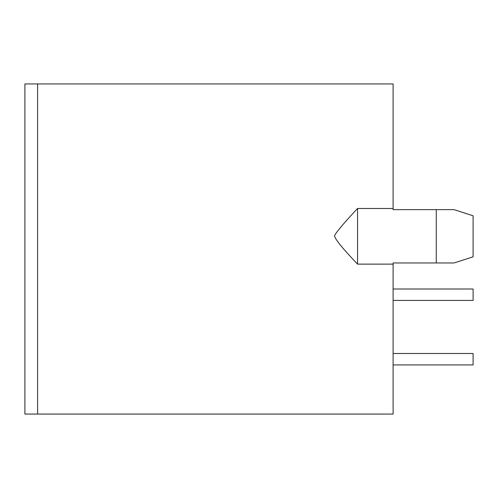 <?xml version="1.0" encoding="UTF-8"?>
<svg xmlns="http://www.w3.org/2000/svg" width="498" height="498" viewBox="0 0 498 498"><rect width="100%" height="100%" fill="white"/><g stroke="black" fill="none" stroke-linecap="round" stroke-linejoin="round"><path stroke-width="0.75" d="M37.599 83.938L393.109 83.938L393.109 208.488L357.558 208.488C343.788 223.123 336.106 232.249 334.507 235.871C335.185 239.376 342.867 248.795 357.558 264.121L393.109 264.121L393.109 414.062L24.9 414.062L24.9 83.938L37.599 83.938L37.599 414.062M393.109 264.121L393.109 262.969L454.039 262.969L473.1 256.812L461.945 260.429M456.598 210.461L473.1 215.796L454.039 209.639L393.109 209.639L393.109 208.488M357.558 208.488L357.558 264.121M436.279 209.639L436.279 262.969M471.376 257.373L473.1 256.812L473.1 215.796L471.376 215.229M465.425 259.302L456.598 262.147M465.425 213.3L455.714 210.175M393.109 353.493L473.1 353.493L473.1 364.922L393.109 364.922M393.109 300.425L473.1 300.425L473.1 288.996L393.109 288.996"/></g></svg>
